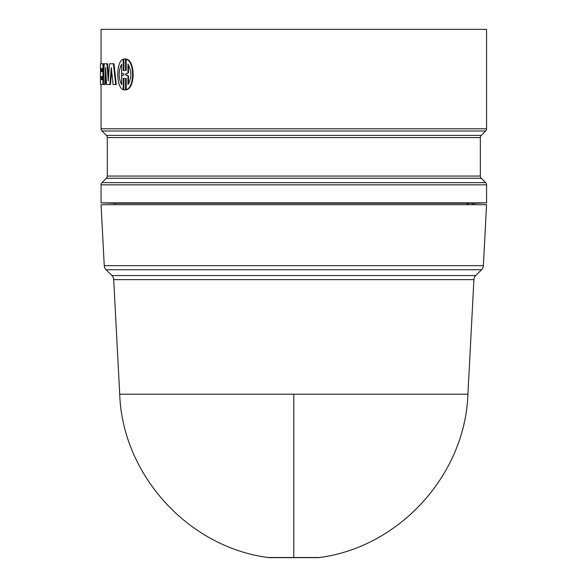 <?xml version="1.0" encoding="UTF-8"?>
<svg xmlns="http://www.w3.org/2000/svg" width="587" height="587" viewBox="0 0 587 587"><rect width="100%" height="100%" fill="white"/><g stroke="black" fill="none" stroke-linecap="round" stroke-linejoin="round"><path stroke-width="0.88" d="M473.914 279.632L113.702 279.632A6.215 6.215 0 0 0 111.89 275.56L475.727 275.56A6.215 6.215 0 0 0 473.914 279.632L467.912 394.2L119.711 394.2C122.434 474.788 188.17 547.121 268.142 557.518L319.482 557.518A12.437 12.437 0 0 1 317.655 557.65L269.969 557.65A12.437 12.437 0 0 1 268.142 557.518M104.259 265.669A6.215 6.215 0 0 0 106.071 269.741L481.553 269.741A6.215 6.215 0 0 0 483.365 265.669L104.259 265.669L101.059 204.694L486.564 204.694L483.365 265.669M474.127 204.694L474.127 203.293L486.564 202.86L101.059 202.86L101.059 184.839A3.111 3.111 0 0 1 101.969 182.638L106.364 178.243A3.111 3.111 0 0 0 107.274 176.049L480.342 176.049A3.111 3.111 0 0 0 481.252 178.243L485.654 182.638L101.969 182.638M486.564 202.86L486.564 184.839A3.111 3.111 0 0 0 485.654 182.638M480.342 137.585L107.274 137.585A3.111 3.111 0 0 0 106.364 135.384L481.252 135.384A3.111 3.111 0 0 0 480.342 137.585L480.342 176.049M101.059 63.778L101.059 29.35L486.564 29.35L486.564 128.788A3.111 3.111 0 0 1 485.654 130.989L101.969 130.989A3.111 3.111 0 0 1 101.059 128.788L101.059 84.499M474.127 203.293L115.184 203.293L115.184 204.694M115.184 203.351L101.059 202.86M107.274 137.585L107.274 176.049M481.252 135.384L485.654 130.989M106.364 135.384L101.969 130.989M113.394 63.778L113.973 63.778L116.299 84.499L115.727 84.499L113.394 63.778L109.549 63.778L108.25 80.947L106.966 63.778L104.2 63.778L103.378 84.499L105.352 84.499L105.909 73.104M111.618 70.682L110.503 84.499L106.592 84.499L105.594 67.505L104.743 84.499M106.966 63.778L107.568 63.778L108.536 76.985M123.211 59.206C115.962 61.569 115.969 87.316 123.211 89.664L123.211 78.475L123.879 78.24L123.879 89.884L125.537 89.884L125.537 78.24L126.234 78.475L126.234 89.664C134.716 87.302 134.709 61.554 126.234 59.206L126.234 70.396L125.537 70.631L125.537 58.986L123.879 58.986L123.879 70.631L123.211 70.396L123.211 59.206L123.762 59.206L123.762 70.396L124.429 70.631M124.701 58.891L126.08 58.986L126.08 70.462M126.234 59.206L126.777 59.206C135.237 61.598 135.215 87.294 126.777 89.664L126.234 89.664M126.08 78.409L126.08 89.884L124.701 89.98M124.429 78.24L123.762 78.475L123.762 89.664L123.211 89.664M102.93 63.778L100.436 63.778L100.436 68.664L102.072 68.664L101.059 68.664L101.059 71.695L102.072 71.695L100.436 71.695L100.436 76.581L102.072 76.581L101.059 76.581L101.059 79.619L102.072 79.619L100.436 79.619L100.436 84.499L102.93 84.499L102.93 63.778L103.547 63.778L103.547 80.074M472.396 204.694L472.396 203.293M467.127 203.293L467.12 204.694M468 204.694L468 203.293M123.211 70.396L123.762 70.396M123.211 78.475L123.762 78.475M125.537 89.884L126.08 89.884M125.537 58.986L126.08 58.986M102.072 76.581L102.072 79.619M102.93 84.499L103.378 84.499M102.072 68.664L102.072 71.695M100.516 79.619L100.516 76.581M100.516 71.695L100.516 68.664M115.727 84.499L113.071 84.499L111.303 67.505L109.916 84.499M125.537 74.813L125.537 74.057L127.966 72.898L127.966 64.188C131.862 71.012 131.862 77.836 127.966 84.682L127.966 75.965L125.537 74.813L128.502 75.965L128.502 83.941M121.626 64.188L121.626 72.898L123.879 74.057L123.879 74.813L121.626 75.965L121.626 84.682C118.332 77.844 118.332 71.012 121.626 64.188M125.537 74.057L126.08 74.057L126.08 74.813M127.966 72.898L126.08 74.057M127.966 75.965L128.502 75.965M128.502 72.898L128.502 64.922M121.626 65.084L121.626 83.78M293.808 557.518L293.808 394.2M481.252 178.243L106.364 178.243M486.564 184.839L101.059 184.839M486.564 128.788L101.059 128.788M475.727 275.56L481.553 269.741M467.912 394.2C465.183 474.788 399.453 547.121 319.482 557.518M119.711 394.2L113.702 279.632M111.89 275.56L106.071 269.741"/></g></svg>
